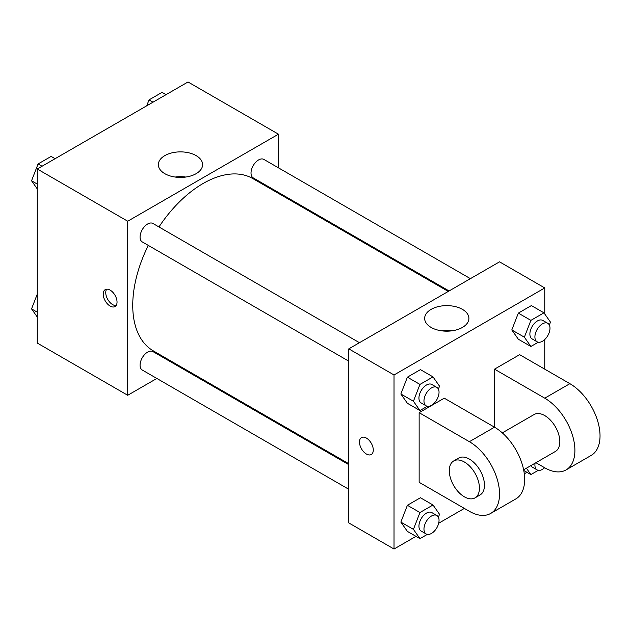 <?xml version="1.0" encoding="UTF-8"?>
<svg xmlns="http://www.w3.org/2000/svg" width="631" height="631" viewBox="0 0 631 631"><rect width="100%" height="100%" fill="white"/><g stroke="black" fill="none" stroke-linecap="round" stroke-linejoin="round"><path stroke-width="0.95" d="M156.851 378.458L127.714 395.274L37.268 343.059L37.268 168.998L188.006 81.975L278.452 134.19L278.452 167.83M178.967 365.688L178.163 366.146M148.301 245.412A99.485 57.437 120 0 0 132.739 305.349A99.485 57.437 120 0 0 153.341 350.891L348.793 463.738M448.278 291.427L252.826 178.581A99.485 57.437 120 0 0 158.957 226.947M278.452 192.447L278.452 193.378M127.714 395.274L127.714 221.221L278.452 134.19M470.403 278.65L263.884 159.422A10.656 6.152 120 0 0 255.673 162.277A10.656 6.152 120 0 0 251.02 173.004A10.656 6.152 120 0 0 253.228 177.887L449.083 290.962M348.793 464.661L152.939 351.585A10.656 6.152 120 0 0 144.728 354.441A10.656 6.152 120 0 0 140.074 365.168A10.656 6.152 120 0 0 142.283 370.042L348.793 489.277M348.793 361.169L142.283 241.933A10.656 6.152 -60 0 1 142.283 229.629A10.656 6.152 -60 0 1 152.939 223.477L359.457 342.704M127.714 221.221L37.268 168.998M164.825 173.683A22.124 12.77 180 0 1 158.349 164.652A22.124 12.77 180 0 1 180.474 151.874A22.124 12.77 180 0 1 202.598 164.652A22.124 12.77 180 0 1 188.937 176.451A22.124 12.77 180 0 1 164.825 173.683M117.035 302.083A9.773 5.64 60 0 1 115.008 306.556A9.773 5.64 60 0 1 105.243 300.916A9.773 5.64 60 0 1 105.243 289.629A9.773 5.64 60 0 1 112.768 292.248A9.773 5.64 60 0 1 117.035 302.083M116.112 305.538A9.773 5.64 60 0 1 107.775 299.449A9.773 5.64 60 0 1 106.671 289.187M175.11 177.043A22.124 12.77 180 0 1 185.829 177.043M415.979 536.35L394.02 549.025L348.793 522.918L348.793 348.856L499.539 261.833L544.758 287.941L544.758 313.986M37.268 188.906L31.55 180.774L38.081 163.95L51.135 156.417L55.102 158.704M37.268 184.078L31.55 180.774M42.048 166.245L38.081 163.95M146.731 105.803L149.019 99.895L162.072 92.363L166.048 94.65M152.994 102.19L149.019 99.895M37.268 317.014L31.55 308.882L37.268 294.141M37.268 312.179L31.55 308.882M427.337 406.269L419.954 410.529L413.423 401.245L419.954 384.421L433.008 376.888L439.531 386.172L438.395 389.106M436.833 387.379L431.809 384.476A10.656 6.152 120 0 0 423.59 387.331A10.656 6.152 120 0 0 418.945 398.058A10.656 6.152 120 0 0 421.145 402.941L426.17 405.843A10.656 6.152 120 0 0 436.833 399.683A10.656 6.152 120 0 0 436.833 387.379A10.656 6.152 120 0 0 428.615 390.234A10.656 6.152 120 0 0 423.969 400.961A10.656 6.152 120 0 0 426.17 405.843M419.954 410.529L407.389 403.28L400.859 393.996L407.389 377.172L420.443 369.632L433.008 376.888M413.423 401.245L400.859 393.996L407.389 377.172L420.443 369.632M419.954 384.421L407.389 377.172M538.282 342.215L530.892 346.482L524.369 337.191L530.892 320.367L543.946 312.834L550.477 322.118L549.341 325.052M547.779 323.324L542.755 320.422A10.656 6.152 120 0 0 534.536 323.277A10.656 6.152 120 0 0 529.882 334.004A10.656 6.152 120 0 0 532.091 338.886L537.115 341.789A10.656 6.152 120 0 0 547.779 335.637A10.656 6.152 120 0 0 547.779 323.324A10.656 6.152 120 0 0 539.56 326.18A10.656 6.152 120 0 0 534.907 336.907A10.656 6.152 120 0 0 537.115 341.789M530.892 346.482L518.335 339.226L511.804 329.942L518.335 313.118L531.389 305.578L543.946 312.834M524.369 337.191L511.804 329.942L518.335 313.118L531.389 305.578M530.892 320.367L518.335 313.118M427.337 534.378L419.954 538.637L413.423 529.354L419.954 512.53L433.008 504.997L439.531 514.281L438.395 517.215M436.833 515.488L431.809 512.585A10.656 6.152 120 0 0 423.59 515.44A10.656 6.152 120 0 0 418.945 526.167A10.656 6.152 120 0 0 421.145 531.05L426.17 533.952A10.656 6.152 120 0 0 436.833 527.792A10.656 6.152 120 0 0 436.833 515.488A10.656 6.152 120 0 0 428.615 518.343A10.656 6.152 120 0 0 423.969 529.07A10.656 6.152 120 0 0 426.17 533.952M419.954 538.637L407.389 531.389L400.859 522.105L407.389 505.281L420.443 497.741L433.008 504.997M413.423 529.354L400.859 522.105L407.389 505.281L420.443 497.741M419.954 512.53L407.389 505.281M538.282 470.324L530.892 474.583L526.404 468.202M530.766 465.686A10.656 6.152 120 0 0 532.091 466.995L537.115 469.898A10.656 6.152 120 0 0 544.632 467.729M530.892 474.583L523.762 470.474M535.056 463.201A10.656 6.152 120 0 0 534.907 465.015A10.656 6.152 120 0 0 537.115 469.898M366.39 454.02A9.773 5.64 -120 0 0 371.273 454.501A9.773 5.64 60 0 1 366.382 454.02A9.773 5.64 60 0 1 360.001 445.407A9.773 5.64 60 0 1 361.5 437.583A9.773 5.64 -120 0 0 360.001 445.407A9.773 5.64 -120 0 0 366.39 454.02M361.5 437.583A9.773 5.64 60 0 1 371.265 443.222A9.773 5.64 60 0 1 371.265 454.501M394.02 549.025L394.02 374.972L348.793 348.856L499.539 261.833M348.793 522.918L348.793 348.856M462.42 309.364A22.124 12.77 180 0 1 468.904 318.403A22.124 12.77 180 0 1 446.78 331.172A22.124 12.77 180 0 1 424.655 318.403A22.124 12.77 180 0 1 438.308 306.595A22.124 12.77 180 0 1 462.42 309.364M394.02 374.972L544.758 287.941M452.135 330.794A22.124 12.77 0 0 0 441.416 330.794M544.758 339.51L544.758 369.167M526.924 472.296L524.298 473.81M464.361 508.412L438.679 523.249M518.335 339.226L511.804 329.942M407.389 403.28L400.859 393.996M407.389 531.389L400.859 522.105M419.142 412.682L469.385 441.692A42.632 24.617 60 0 1 497.244 479.26A42.632 24.617 60 0 1 490.705 513.429A42.632 24.617 60 0 1 469.385 511.315L419.142 482.305L419.142 412.682L444.263 398.177L494.515 427.187L494.515 369.167L519.636 354.661L569.88 383.672A42.632 24.617 60 0 1 597.738 421.24A42.632 24.617 60 0 1 591.2 455.408L566.078 469.914A42.632 24.617 60 0 1 544.758 467.8L535.924 462.704M490.705 513.429L515.827 498.924A42.632 24.617 -120 0 0 522.365 464.755A42.632 24.617 -120 0 0 494.515 427.187L469.385 441.692M502.315 432.874L534.102 414.528A21.32 12.304 60 0 1 550.524 420.238A21.32 12.304 60 0 1 559.831 441.692A21.32 12.304 60 0 1 555.414 451.449L523.635 469.803M569.88 383.672L544.758 398.177L494.515 369.167M544.758 398.177A42.632 24.617 60 0 1 572.609 435.745A42.632 24.617 60 0 1 566.078 469.914M453.705 460.945L458.729 458.043A21.32 12.304 60 0 1 475.159 463.753A21.32 12.304 60 0 1 484.466 485.207A21.32 12.304 60 0 1 480.049 494.964L475.025 497.867A21.32 12.304 60 0 1 453.705 485.554A21.32 12.304 60 0 1 453.705 460.945A21.32 12.304 60 0 1 470.134 466.656A21.32 12.304 60 0 1 479.434 488.11A21.32 12.304 60 0 1 475.025 497.867"/></g></svg>
